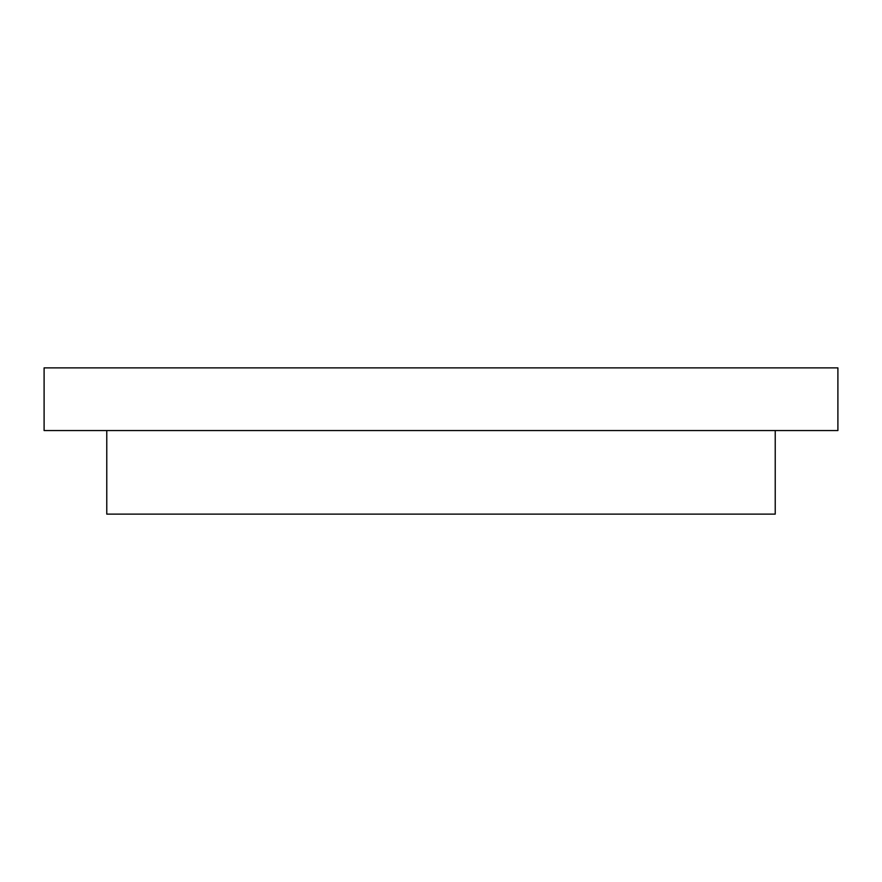<?xml version="1.0" encoding="UTF-8"?>
<svg xmlns="http://www.w3.org/2000/svg" width="882" height="882" viewBox="0 0 882 882"><rect width="100%" height="100%" fill="white"/><g stroke="black" fill="none" stroke-linecap="round" stroke-linejoin="round"><path stroke-width="1.32" d="M837.9 367.882L44.1 367.882L44.1 430.559L837.9 430.559L837.9 367.882M775.234 430.559L775.234 514.118L106.766 514.118L106.766 430.559"/></g></svg>
